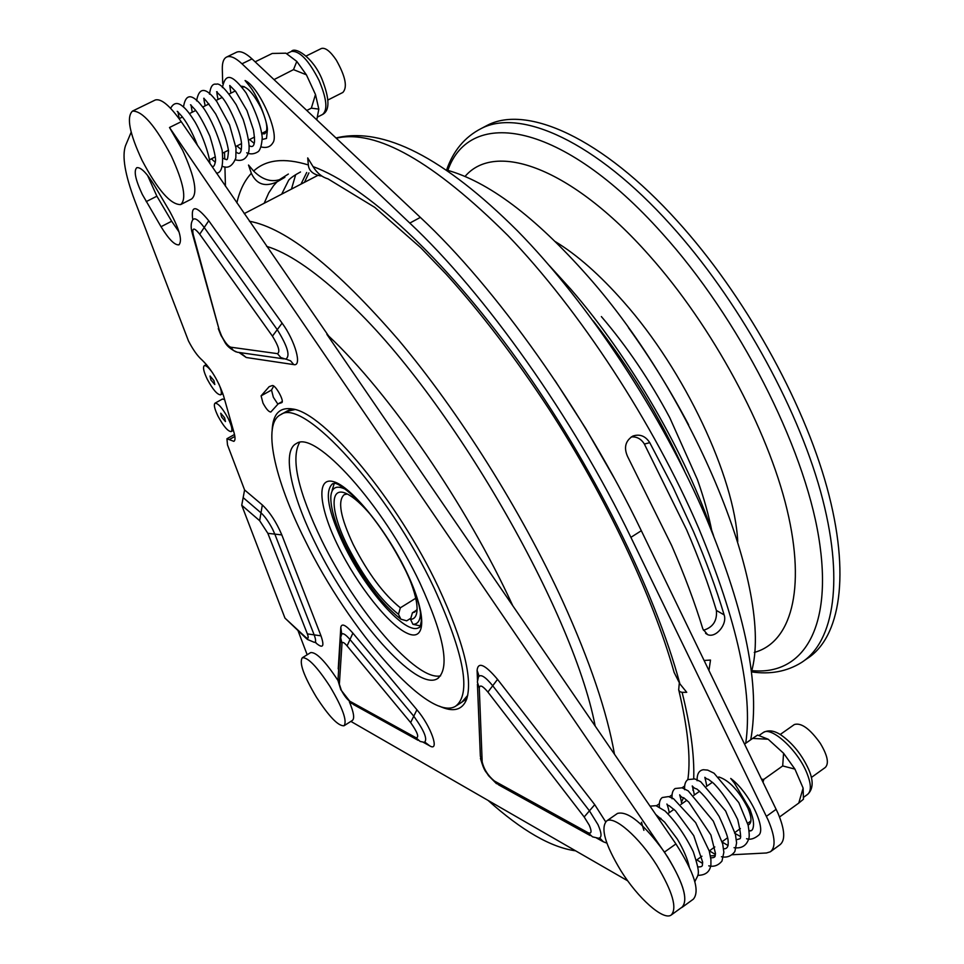 <?xml version="1.0" encoding="UTF-8"?>
<svg xmlns="http://www.w3.org/2000/svg" width="964" height="964" viewBox="0 0 964 964"><rect width="100%" height="100%" fill="white"/><g stroke="black" fill="none" stroke-linecap="round" stroke-linejoin="round"><path stroke-width="1.45" d="M671.631 914.728L682.042 907.16C688.38 900.268 683.633 883.626 667.811 857.225L169.495 127.501L182.666 150.348C194.969 177.436 197.945 193.643 191.607 198.982L181.051 204.38M620.876 870.709C637.927 898.135 663.328 920.945 671.209 915.041C677.415 908.245 672.583 891.616 656.725 865.154C639.084 836.933 614.008 815.255 606.609 820.991C600.379 828.004 605.139 844.585 620.876 870.709M344.208 725.651L352.306 720.482C354.788 718.662 353.8 712.396 349.329 701.684M316.337 697.056C329.098 716.674 338.328 726.241 344.04 725.759C347.377 721.036 342.666 707.901 329.917 686.368C317.011 666.654 307.805 657.123 302.31 657.761C299.009 662.678 303.684 675.776 316.337 697.056M272.185 429.667C273.029 413.749 279.825 406.868 292.61 409.001C323.856 412.411 397.879 500.786 438.536 587.522C463.636 641.795 472.987 679.078 466.6 699.382C462.202 710.251 453.116 712.504 439.343 706.154M282.416 413.689L291.381 408.784M142.082 160.386C157.747 190.004 170.592 204.73 180.642 204.585C186.835 199.319 183.738 183.124 171.351 156.011C155.433 125.838 142.491 110.86 132.514 111.077C126.284 116.885 129.465 133.321 142.082 160.386M243.157 497.617L260.991 512.848C264.955 516.463 268.836 521.946 272.643 529.272L274.824 534.116L267.847 533.321L259.653 520.693L241.735 505.257L244.591 489.953L227.504 444.934L226.926 438.753L233.842 441.343C235.324 440.488 235.397 437.62 234.047 432.716L223.479 395.577C218.358 380.804 211.212 368.947 202.03 360.006C197.5 356.041 192.969 349.667 188.438 340.882L134.683 200.428C124.971 174.448 121.91 156.228 125.489 145.745L131.188 132.189M262.979 403.073C266.185 409.001 268.799 411.99 270.836 412.014L278.235 403.82L281.681 402.663C284.874 401.675 275.306 384.335 272.234 385.576L269.173 386.66L261.099 395.855L262.979 403.073M273.704 386.046L271.511 390.046L273.354 397.264L277.801 404.049M142.323 194.451L161.024 226.709C168.821 239.373 174.809 245.41 178.991 244.82C182.57 240.458 179.485 229.312 169.736 211.369L154.505 185.57C146.769 173.014 140.865 167.049 136.816 167.664C133.538 170.712 135.382 179.641 142.323 194.451M147.504 175.291L156.891 196.198L171.664 221.238L179.051 231.963M212.67 372.96C208.827 367.646 206.031 365.211 204.296 365.681C202.669 367.176 203.669 371.718 207.308 379.31C212.839 389.54 217.274 394.71 220.587 394.83C222.033 393.746 221.455 390.107 218.852 383.925M210.911 379.997L214.803 384.552L213.936 380.575L210.032 376.008L210.911 379.997M218.009 416.171C223.515 426.293 227.902 431.438 231.179 431.595C232.71 430.221 231.746 425.907 228.275 418.641C222.732 408.447 218.334 403.277 215.068 403.145C213.538 404.555 214.514 408.893 218.009 416.171M224.612 417.761L220.744 413.219L221.6 417.038L225.468 421.569L224.612 417.761M595.174 726.037C572.267 606.248 442.175 384.889 342.208 296.563C312.3 269.233 287.115 252.496 266.63 246.35M811.351 777.49L825.244 767.501C829.233 763.524 827.558 755.414 820.219 743.196C809.856 728.736 801.253 722.506 794.396 724.506L794.119 724.699M328.025 99.955L342.871 92.448C347.655 87.194 345.474 76.421 336.316 60.13C330.339 51.285 325.374 47.405 321.434 48.477L321.181 48.598M346.727 489.941C337.135 484.82 331.845 486.868 330.857 496.062C330.291 507.558 335.195 524.018 345.57 545.455C362.97 579.364 381.407 603.934 400.867 619.177L406.7 620.828L410.845 618.237M332.17 490.17L334.243 483.458M347.305 494.026L344.256 494.64C337.388 500.617 340.376 517.246 353.222 544.515C367.923 573.267 383.636 594.366 400.361 607.802L398.481 614.297C380.539 600.006 363.585 577.316 347.643 546.202C330.182 511.354 329.11 484.518 347.269 494.002C353.993 497.412 361.934 504.521 371.116 515.318M400.361 607.802L415.749 598.258M488.025 800.373C521.886 830.667 551.095 847.489 575.629 850.826M614.478 754.222C607.103 712.083 589.896 661.171 562.819 601.464C521.367 511.065 458.972 411.917 398.71 340.159C335.978 267.667 286.212 228.034 249.423 221.238M724.121 614.875C716.252 588.522 706.034 560.723 693.453 531.465L673.065 487.302L649.748 442.657C645.41 435.957 639.759 433.764 632.794 436.089C625.419 440.813 623.66 447.573 627.528 456.394L671.655 545.516C684.404 574.845 694.815 602.681 702.889 629.046L707.54 634.565C715.662 638.517 727.591 624.298 724.121 614.875L716.385 610.441C708.721 584.943 698.804 558.072 686.633 529.814L644.374 444.067C641.181 438.885 636.806 436.499 631.251 436.921M708.962 670.462L710.504 660.063L704.13 660.473M300.503 171.966C294.586 175.135 290.658 177.87 288.694 180.148L281.681 194.162M306.709 172.484L300.985 184.136M288.369 174.05L279.379 179.714L284.874 177.316L276.969 181.907L273.583 185.642L268.727 192.921L264.172 203.259M236.867 202.91C239.675 190.498 244.495 180.63 251.339 173.291C256.569 184.437 265.112 187.305 276.969 181.907M222.696 83.422L222.31 69.01C222.166 62.431 223.66 58.406 226.805 56.96C230.504 55.538 235.565 57.816 241.988 63.805L409.808 223.082C484.964 293.562 573.291 417.749 630.902 537.346L768.26 820.304C775.213 836.885 775.912 847.38 770.356 851.79L766.464 852.983L732.303 854.743M630.902 537.346L641.325 530.718L778.008 813.267C784.901 829.823 785.539 840.343 779.912 844.813L770.839 851.429M746.57 838.704C750.293 840.006 754.426 838.764 758.957 834.969C766.284 828.341 749.173 792.01 730.712 778.442L734.556 783.334L749.98 809.338C753.896 820.75 753.041 820.063 753.571 824.063C753.402 829.305 751.908 831.546 749.112 830.775M272.475 143.407L272.8 142.901C279.958 134.635 259.557 87.037 245.073 80.53L248.784 85.121C258.171 95.882 267.667 123.055 267.414 129.754L266.498 138.455L262.268 139.455M718.795 776.96C729.17 780.298 738.87 790.721 747.919 808.194C751.546 816.785 751.92 822.232 749.04 824.533L748.088 824.967M241.229 86.206C247.061 86.338 253.749 93.773 261.292 108.51C267.305 122.32 268.402 130.767 264.594 133.827L261.919 133.815M804.434 660.461L807.061 658.653C840.174 637.686 850.959 575.062 826.943 487.374C802.879 399.819 743.798 294.237 677.415 221.166C601.934 137.43 526.766 104.751 487.447 125.236L483.699 127.212M754.27 652.423C790.504 642.735 806.434 590.667 787.046 509.619C767.693 428.751 712.215 325.904 649.001 255.147C570.76 166.7 494.869 141.154 465.058 176.436M299.539 442.536C290.658 458.744 298.069 491.375 321.747 540.418C355.523 610.091 416.701 681.825 440.608 675.824M315.71 544.021C290.983 494.64 281.476 450.537 296.454 443.5C314.734 429.595 383.045 504.485 419.991 583.112C444.488 636.794 450.284 668.667 437.391 678.704C416.46 691.935 351.197 617.225 315.71 544.021M434.318 588.486C464.395 654.833 471.48 694.104 455.562 706.263C429.137 722.59 348.619 629.89 304.877 539.961C274.234 478.927 261.919 423.473 280.801 414.604C303.154 397.252 388.347 490.242 434.318 588.486M467.733 695.321L461.828 702.202L456.683 705.54M326.88 334.327L512.752 605.705C466.757 505.329 389.492 393.155 328.555 335.918L181.244 121.693L169.495 127.501M286.055 411.628L294.888 409.555M420.328 625.913L412.917 624.298C418.087 624.286 420.593 620.153 420.449 611.899M684.597 471.179C660.063 417.376 629.588 367.272 593.197 320.843M757.596 735.05L768.163 739.231L752.631 738.412L757.596 735.05M794.926 769.103L782.684 765.934L783.575 753.258L794.926 769.103L803.12 788.106L798.77 803.072L803.434 799.24L803.12 788.106M783.575 753.258L768.163 739.231M296.804 61.419L306.407 74.818L293.502 69.625L296.804 61.419L285.886 53.189L272.246 53.454L255.135 61.829M315.493 94.532L311.336 108.161L318.819 109.113L315.493 94.532L306.407 74.818M316.77 119.861L318.819 109.113M751.028 830.606L749.1 830.751M752.631 738.412L744.594 744.051M782.684 765.934L763.837 779.346L763.03 782.141M761.62 779.225L763.837 779.346M798.77 803.072L780.117 816.568L779.298 816.363M293.502 69.625L274.017 79.602M311.336 108.161L306.781 110.462M715.155 855.622L710.396 855.863M641.325 530.718C583.991 411.303 495.737 287.513 420.352 217.394L252.026 58.9C245.579 52.948 240.482 50.694 236.734 52.14L236.24 52.381M225.443 186.221L224.925 166.929M224.72 159.156L224.54 152.734M251.339 173.291L248.519 165.049L253.64 171.038C266.028 159.578 284.26 157.542 308.347 164.952L307.709 157.915L313.047 166.591C364.814 185.474 442.958 256.291 517.548 360.006C592.029 463.684 654.881 590.571 679.897 683.874L686.73 692.309L682.102 692.345C690.622 726.495 694.49 755.27 693.719 778.659M279.379 179.714C270.583 182.292 262.003 179.4 253.64 171.038M308.347 164.952C308.817 170.52 312.685 174.135 319.976 175.797L321.663 175.99M679.897 683.874L674.125 672.426C652.869 596.885 606.489 497.822 548.697 408.616C515.005 357.307 480.759 312.408 445.934 273.933L420.774 247.76L374.779 207.368L327.917 178.834C321.88 177.051 316.927 172.966 313.047 166.591M679.295 683.127L678.668 690.031L679.825 691.694L682.102 692.345M687.766 779.695L688.103 777.84C690.73 756.945 687.669 727.868 678.921 690.622M295.659 174.737L291.465 189.089M644.374 444.067L649.748 442.657M703.455 630.275C713.011 627.347 717.312 620.732 716.385 610.441M409.29 578.424C414.845 592.221 417.424 602.898 417.038 610.465C416.629 616.201 414.448 619.165 410.519 619.358L412.423 612.779L414.641 612.116L417.087 609.393M412.423 612.779L416.701 610.104M400.867 619.177L398.481 614.297M410.519 619.358L412.917 624.298M224.6 399.518L222.383 399.084M241.735 505.257L284.946 618.081L305.528 637.12C308.299 639.397 308.902 638.313 307.359 633.89L267.847 533.321M306.311 638.469L284.946 618.081M681.102 907.835L682.151 907.317C688.754 899.316 682.849 880.915 664.437 852.104L675.921 843.934C694.297 872.649 700.117 891.061 693.357 899.159L682.572 907.004M298.093 630.854L307.167 654.761M350.872 721.397L627.733 880.843M154.891 100.172L155.337 99.967C161.253 98.4 169.881 105.654 181.244 121.693M675.921 843.934L512.752 605.705M664.437 852.104L664.329 851.947C643.554 823.545 627.926 810.712 617.478 813.423L617.032 813.724M337.966 680.451C325.217 661.147 316.108 651.881 310.637 652.616L310.456 652.724M466.793 698.816L458.286 704.503M156.891 196.198L146.215 201.621M286.079 359.162L290.586 360.837L293.755 364.597L246.242 357.499L240.265 352.607M246.242 357.499L238.915 352.414M244.591 489.953L262.341 504.967L259.653 520.693M219.238 330.013L221.551 335.858C225.01 342.437 228.094 346.221 230.77 347.197L277.451 353.643C280.319 351.993 278.644 346.16 272.438 336.147L199.717 234.192C194.113 227.311 191.932 227.371 193.186 234.36L219.238 330.013L192.198 232.951M339.364 684.223L341.352 690.272C344.244 695.671 346.992 699.286 349.619 701.105L416.099 737.797C419.388 737.52 417.569 732.447 410.64 722.578L347.088 645.892C344.04 642.373 342.341 641.554 341.991 643.422L339.364 684.223L338.087 678.56L340.533 639.433M589.233 825.148L584.172 816.966L589.438 810.845L597.981 824.642C601.922 833.595 602.018 838.114 598.234 838.174L592.499 836.836L587.919 832.631C591.571 834.149 592.004 831.655 589.233 825.148M745.738 743.244C753.029 693.032 737.34 621.322 698.659 528.115C653.7 423.377 579.364 309.866 507.944 235.565C433.402 161.458 376.177 129.007 336.255 138.214M304.443 182.341L308.914 172.857M766.416 816.327L776.177 809.29M317.289 117.162L322.386 114.571C327.929 110.282 326.82 98.943 319.084 80.53C308.781 60.262 299.551 50.562 291.369 51.441L291.007 51.61M803.386 797.445L807.422 794.517C811.567 791.251 811.302 783.889 806.639 772.441C797.409 749.775 771.164 725.988 763.223 732.556L762.861 732.809M628.395 327.615C650.616 358.488 670.691 390.89 688.633 424.847M713.529 535.586C686.248 454.43 630.311 357.68 570.905 289.321L549.408 265.666M751.739 670.595C802.373 675.836 833.788 628.938 818.701 537.129C803.831 445.693 738.761 318.036 662.111 233.276C561.614 120.729 469.805 107.125 447.862 170.375M487.447 125.236L481.313 128.477C520.367 108.125 595.318 141.021 670.775 224.961C737.123 298.225 796.324 403.952 820.581 491.532C844.789 579.256 834.246 641.783 801.349 662.593C786.865 671.559 770.236 674.643 751.462 671.872M737.749 541.587C734.556 476.963 684.789 370.73 623.624 301.877C600.006 275.053 577.267 254.99 555.385 241.663M406.29 571.483C426.932 614.068 426.413 642.169 407.483 633.408C388.829 625.25 357.367 585.317 338.328 546.516C319.06 507.654 315.818 476.541 333.423 481.626C350.703 486.061 385.925 528.995 406.29 571.483M405.844 571.025C392.095 543.467 376.514 520.247 359.126 501.376C332.279 476.24 334.002 485.193 332.664 483.663C324.314 491.025 328.049 511.414 343.859 544.841C365.693 590.354 406.181 635.927 418.906 627.576L419.28 627.347M409.808 223.082L420.352 217.394M241.988 63.805L252.026 58.9M693.249 786.961L692.935 790.335M658.689 818.785L660.75 818.255M554.975 380.527L585.618 428.341L613.935 477.614M584.172 816.966L487.904 692.068C482.615 685.741 479.747 684.416 479.289 688.079L482.181 761.994C484.073 769.501 488.146 775.839 494.387 781.009L587.919 832.631M590.185 835.547L498.677 784.901L494.387 781.009M477.433 684.199L480.349 756.162L482.181 761.994M487.904 692.068L492.712 685.741L589.438 810.845L594.74 804.675L605.633 821.786M479.289 688.079L477.349 682.03L478.445 676.981C480.518 673.728 485.266 676.644 492.712 685.741L497.545 679.367L594.74 804.675M418.099 740.304L353.427 704.503L349.619 701.105M416.099 737.797L420.135 741.437L424.377 742.364C427.823 739.46 424.293 730.724 413.773 716.192L416.918 709.769C430.98 726.109 440.162 752.426 429.691 745.835L423.304 742.304M410.64 722.578L413.773 716.192L349.98 639.518L352.884 633.119L416.918 709.769M347.088 645.892L349.98 639.518C345.486 634.3 342.678 632.625 341.581 634.505L340.654 637.529L341.991 643.422M283.778 358.861L237.156 352.197L233.409 350.462L230.77 347.197M277.451 353.643L280.837 357.56L285.621 359.126C290.538 356.415 287.742 346.582 277.258 329.664L282.103 323.133C295.309 341.075 302.371 366.802 293.755 364.597M272.438 336.147L277.258 329.664L204.223 227.492L208.754 220.756L282.103 323.133M199.717 234.192L204.223 227.492C198.427 219.756 194.583 217.225 192.704 219.913C190.98 222.696 190.703 226.648 191.872 231.782L193.186 234.36M262.341 504.967C269.896 512.185 276.391 522.175 281.825 534.912L274.824 534.116L314.156 634.866L307.359 633.89M281.825 534.912L320.988 635.83L314.156 634.866C316.047 639.915 316.072 642.398 314.228 642.313L307.299 639.385L305.528 637.12M599.716 837.981L603.368 841.789L596.608 838.053M606.886 843.126L603.368 841.789M477.493 680.259L477.096 670.281C478.132 661.437 484.952 664.461 497.545 679.367M477.096 670.281L479.048 676.029M338.509 671.727L338.653 669.522M425.136 742.316L429.691 745.835M338.231 668.883L340.798 627.468C341.593 622.961 345.63 624.841 352.884 633.119M340.798 627.468L341.762 634.179M192.776 219.78C190.667 204.73 196.005 205.055 208.754 220.756M171.664 221.238L161.024 226.709M271.511 390.046L261.099 395.855M315.385 641.759L316.445 643.422L315.252 642.313M320.988 635.83C324.567 646.302 323.061 648.832 316.445 643.422M234.867 436.415L229.215 439.608M601.367 316.578C627.034 346.594 649.856 380.346 669.835 417.834L697.394 479.566C703.949 498.075 708.817 515.475 711.974 531.754M221.009 335.472L218.274 328.591M340.75 689.549L337.978 680.512M206.477 364.488L204.296 365.681M233.384 430.354L231.276 431.547M684.5 786.106L682.066 787.817M671.908 794.939L669.269 796.782M659.231 803.819L656.4 805.796M750.739 739.737C760.391 686.44 745.654 612.743 706.504 518.656C662.22 414.845 588.775 303.467 517.391 230.77C443.717 157.433 383.25 126.501 336.014 137.972M740.714 836.668L734.58 833.173M697.117 780.707C696.924 774.032 698.996 770.381 703.359 769.73L707.684 770.103L714.035 773.212L738.798 802.59L748.136 825.184C749.185 831.655 749.462 835.933 748.98 837.993C746.823 845.512 741.846 848.754 734.038 847.693M728.097 845.549L721.867 841.885M684.645 789.697C684.295 784.66 685.38 781.286 687.922 779.587L694.851 778.924L700.659 781.684L725.627 811.013L735.411 834.33L736.604 842.849L734.845 851.586C731.315 856.177 726.844 857.9 721.434 856.731M715.384 854.466L709.396 850.863M672.101 798.758C671.655 793.649 672.667 790.239 675.149 788.516L682.066 787.817L688.188 790.854L713.3 821.099L722.699 843.934L723.856 852.284L721.988 861.057C718.264 865.491 713.854 867.082 708.757 865.829M702.599 863.419L696.851 859.888M659.376 807.061C659.027 802.397 659.991 799.216 662.268 797.529L668.57 796.589L673.559 798.722L695.646 822.617L709.287 851.104L710.914 859.599L710.914 864.684C709.998 871.733 705.636 875.276 697.84 875.336M650.037 806.145L656.026 805.687L665.112 811.037C675.8 821.726 685.199 835.306 693.321 851.79C701.165 876.095 698.37 873.432 694.863 881.674M272.8 142.901C270.462 146.89 266.57 148.251 261.123 146.962M254.195 143.383L249.592 139.539M222.395 87.591C225.431 73.131 231.589 73.397 246.097 92.918C255.785 111.306 261.172 126.224 262.244 137.635C261.702 145.07 260.388 149.709 258.28 151.565C254.436 154.144 250.58 154.565 246.712 152.806M241.325 149.661L236.915 145.938M209.513 94.195C210.441 86.688 212.683 83.374 216.237 84.23C219.539 82.615 226.203 89.447 236.228 104.739L243.181 119.464C248.134 135.334 249.989 146.07 248.748 151.685C246.688 158.952 242.229 161.663 235.361 159.819M196.572 100.846C199.126 86.76 205.874 87.001 216.828 101.569L229.553 124.85L236.011 148.034L235.819 158.048C232.553 166.061 228.07 168.808 222.371 166.302M215.333 162.289L211.357 158.843M183.509 106.932C185.413 94.809 190.764 93.532 199.548 103.124L203.741 108.33C211.152 119.391 217.298 133.357 222.154 150.215C223.564 165.362 221.672 173.002 216.478 173.134M170.64 108.342C173.387 103.052 177.075 102.112 181.702 105.51C184.546 107.932 187.016 109.281 195.09 122.079C203.693 137.033 209.839 157.518 209.923 163.567M286.633 53.755L291.369 51.441C294.839 46.32 312.89 57.093 321.868 78.855C329.772 98.834 329.953 110.74 322.386 114.571M758.921 735.568L763.223 732.556C768.416 729.664 774.441 730.555 781.31 735.195C792.854 743.473 801.952 754.836 808.615 769.296C813.592 780.611 813.303 788.938 807.736 794.3M751.45 671.884C774.188 592.679 695.369 397.06 587.028 275.318C534.803 216.466 487.989 181.365 446.585 170.025C453.249 150.77 464.829 136.924 481.313 128.477M405.964 571.278C411.977 584.027 416.328 595.378 419.015 605.332C420.931 613.803 421.654 619.334 421.172 621.888C420.364 626.19 419.617 628.082 418.906 627.576L419.352 627.299M266.582 130.959L261.859 133.345M254.544 137.033L248.869 139.9M241.554 143.6L235.806 146.492M228.48 150.191L222.672 153.131M215.346 156.819L209.465 159.795M750.896 820.991L747.666 823.316M740.364 828.57L734.929 832.474M727.627 837.74L722.132 841.692M714.818 846.958L709.251 850.959M701.937 856.225L696.297 860.286M280.801 414.604L287.308 410.929M437.391 678.704L438.307 678.126M712.396 782.274L706.564 786.371M699.647 791.239L693.767 795.384M686.838 800.265L680.885 804.458M673.957 809.35L667.703 813.749M660.991 818.472L659.304 819.665M244.145 86.603L242.277 87.519M235.276 90.978L229.179 93.978M222.166 97.448L216.008 100.485M208.983 103.943L202.765 107.016M195.728 110.486L189.45 113.583M182.401 117.054L179.123 118.68M230.866 93.147L229.757 85.483L235.722 91.532L246.965 110.583L253.472 129.923C254.52 137.057 254.785 141.419 254.279 143.009C253.725 146.371 252.074 147.299 249.327 145.793M218.057 99.473C216.057 90.026 217.454 93.52 217.105 91.737M217.02 91.664C217.659 92.966 213.586 88.917 221.949 97.171C229.034 105.329 239.964 129.417 241.494 142.961C241.868 152.288 240.132 155.349 236.288 152.143M205.175 105.823C203.247 97.231 204.404 100.485 204.103 98.328M203.729 98.256L203.85 98.714C204.766 98.726 208.706 103.799 215.695 113.957C222.274 126.754 226.552 139.009 228.528 150.721C227.323 163.964 227.118 158.65 223.19 158.506M192.234 112.21L191.041 104.992M190.498 104.787L194.933 109.498C199.018 114.439 203.994 123.332 209.863 136.165C214.177 150.215 216.032 158.566 215.442 161.217C214.598 166.302 213.201 167.724 211.237 165.483M179.22 118.632L177.942 111.716M177.219 111.318L180.593 114.873C186.088 120.874 191.74 131.08 197.56 145.504M706.805 786.202C704.118 772.019 703.768 778.804 708.371 779.298L713.493 783.238C721.928 791.661 730.001 803.747 737.689 819.508C740.653 832.281 741.352 838.716 739.774 838.801L736.388 839.752M694.381 794.963C691.537 780.117 690.802 787.781 696.803 788.986C703.19 794.083 710.613 803.193 719.06 816.315C725.024 829.161 728.025 837.186 728.073 840.415C728.736 846.32 727.242 849.103 723.59 848.742M681.873 803.759C678.56 788.287 678.776 797.445 683.898 797.891L688.838 802.144L710.89 834.969L715.481 853.501L715.216 855.381C715.36 857.092 713.854 857.9 710.709 857.779M669.305 812.616C666.425 799.385 665.871 805.289 669.064 805.639L675.475 810.784L693.767 835.668L702.66 862.153L702.407 864.636C702.648 866.383 701.093 867.13 697.743 866.853M655.737 814.46L664.63 822.135L677.27 839.042C683.452 849.392 687.452 858.695 689.26 866.973M643.892 830.353C640.012 818.291 642.518 823.389 641.301 822.593M226.805 56.96L236.734 52.14M683.548 797.65L681.367 802.422M705.588 633.36L707.54 634.565M317.903 175.352L244.217 213.622M321.434 48.477L306.166 56.008M794.396 724.506L780.201 734.496M222.479 399.024L215.068 403.145M222.865 393.565L220.696 394.77M496.532 783.72L488.483 775.622C485.916 770.935 484.627 772.863 480.446 758.319M340.943 689.935L351.535 703.467M221.13 335.713C225.552 342.087 224.431 345.606 235.879 351.836M282.211 401.578L278.235 403.82M315.698 642.289L314.782 642.301M234.505 434.475L226.926 438.753M155.337 99.967L132.514 111.077M310.637 652.616L302.31 657.761M617.478 813.423L606.609 820.991"/></g></svg>
